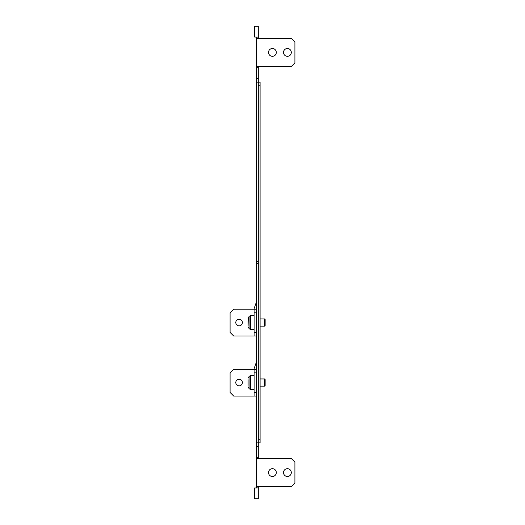 <?xml version="1.0" encoding="UTF-8"?>
<svg xmlns="http://www.w3.org/2000/svg" width="525" height="525" viewBox="0 0 525 525"><rect width="100%" height="100%" fill="white"/><g stroke="black" fill="none" stroke-linecap="round" stroke-linejoin="round"><path stroke-width="0.79" d="M291.309 472.579A3.905 3.905 0 0 1 287.411 476.483A3.905 3.905 0 0 1 283.507 472.579A3.905 3.905 0 0 1 287.411 468.681A3.905 3.905 0 0 1 291.309 472.579M276.308 472.579A3.905 3.905 0 0 1 272.403 476.483A3.905 3.905 0 0 1 268.505 472.579A3.905 3.905 0 0 1 272.403 468.681A3.905 3.905 0 0 1 276.308 472.579M283.507 52.421A3.905 3.905 0 0 0 287.411 56.319A3.905 3.905 0 0 0 291.309 52.421A3.905 3.905 0 0 0 287.411 48.517A3.905 3.905 0 0 0 283.507 52.421M268.505 52.421A3.905 3.905 0 0 0 272.403 56.319A3.905 3.905 0 0 0 276.308 52.421A3.905 3.905 0 0 0 272.403 48.517A3.905 3.905 0 0 0 268.505 52.421M256.495 37.111L254.579 37.052L254.579 26.25L258.3 26.25L258.3 37.111L256.495 37.111L256.495 78.527L258.3 78.527L258.3 82.13L256.495 82.13L256.495 487.948L254.579 487.948L254.579 498.75L258.3 498.75L258.3 486.688M258.3 38.312L258.3 37.111M258.3 78.527L258.3 66.524M256.495 442.87L258.3 442.87L258.3 457.275L256.495 457.275M258.3 458.476L258.3 457.275M256.495 82.13L256.495 78.527M256.495 261.299L258.3 261.299M258.3 263.701L256.495 263.701M260.098 85.732L258.3 85.732L258.3 82.13L260.098 82.13L260.098 442.87L258.3 442.87L258.3 439.267L260.098 439.267M258.3 85.732L258.3 439.267M258.3 446.473L256.495 446.473M258.3 67.725L256.495 67.725M256.495 66.524L291.309 66.524L294.912 62.921L294.912 41.915L291.309 38.312L256.495 38.312M258.3 487.889L256.495 487.889M256.495 486.688L291.309 486.688L294.912 483.085L294.912 462.079L291.309 458.476L256.495 458.476M235.791 322.521A3.301 3.301 0 0 1 239.092 319.22A3.301 3.301 0 0 1 242.393 322.521A3.301 3.301 0 0 1 239.092 325.822A3.301 3.301 0 0 1 235.791 322.521M256.495 301.744L254.1 308.647L254.1 336.026L233.691 336.026L230.088 332.423L230.088 312.808L233.691 309.205L256.495 309.205M254.1 312.808L256.495 312.808M254.1 336.026L256.495 336.026M254.1 332.423L256.495 332.423M235.791 382.548A3.301 3.301 0 0 1 239.092 379.247A3.301 3.301 0 0 1 242.393 382.548A3.301 3.301 0 0 1 239.092 385.849A3.301 3.301 0 0 1 235.791 382.548M256.495 361.771L254.1 368.668L254.1 396.053L233.691 396.053L230.088 392.451L230.088 372.829L233.691 369.226L256.495 369.226M254.1 372.829L256.495 372.829M254.1 396.053L256.495 396.053M254.1 392.451L256.495 392.451M248.095 324.575L248.095 321.425M264.541 326.123L264.541 318.924L265.138 319.522L265.138 325.526L264.541 326.123L260.098 326.123M248.095 380.12L248.095 384.602M248.095 378.788L248.095 379.391M264.541 386.144L264.541 378.945L265.138 379.542L265.138 385.547L264.541 386.144L260.098 386.144M248.095 386.308L248.095 385.567M248.299 327.114L249.093 328.637L249.093 316.411L248.299 317.933L248.095 326.281M249.093 316.411L250.688 315.44L250.688 329.608L254.1 329.608M248.299 377.954L249.093 376.432L249.093 388.658L250.688 389.629L254.1 389.629M249.093 376.432L250.688 375.46L250.688 389.629M264.541 318.924L260.098 318.924M250.688 315.44L254.1 315.44M248.299 317.933L248.095 318.76M249.093 328.637L250.688 329.608M264.541 378.945L260.098 378.945M250.688 375.46L254.1 375.46M248.299 387.142L249.093 388.658"/></g></svg>
